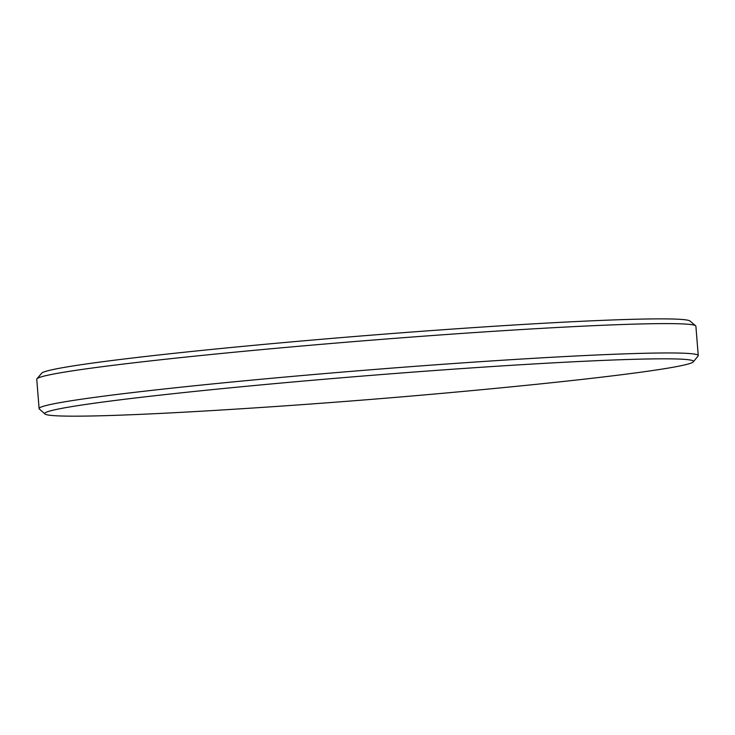 <?xml version="1.0" encoding="UTF-8"?>
<svg xmlns="http://www.w3.org/2000/svg" width="735" height="735" viewBox="0 0 735 735"><rect width="100%" height="100%" fill="white"/><g stroke="black" fill="none" stroke-linecap="round" stroke-linejoin="round"><path stroke-width="1.1" d="M165.55 394.539A325.43 11.925 175.4 0 0 44.964 413.998A325.43 11.925 175.4 0 0 216.623 410.305A7827.704 7827.704 0 0 0 523.292 385.636A325.43 11.925 175.4 0 0 572.684 380.454A325.43 11.925 175.4 0 0 693.335 361.831A325.43 11.925 175.4 0 0 513.793 365.166A325.43 11.925 175.4 0 0 165.55 394.539M44.964 413.998L39.35 409.018A330.631 12.118 -4.6 0 1 39.111 408.605A330.631 12.118 -4.6 0 1 161.865 389.247A330.631 12.118 -4.6 0 1 510.467 359.727A330.631 12.118 -4.6 0 1 698.25 355.575A330.631 12.118 -4.6 0 1 698.085 356.016L693.335 361.831M36.934 378.801L41.702 373.205A325.43 11.925 -4.6 0 1 162.343 354.601A325.43 11.925 -4.6 0 1 500.057 325.881A325.43 11.925 -4.6 0 1 690.027 321.039L695.632 325.798A330.631 12.118 175.4 0 0 502.63 330.722A330.631 12.118 175.4 0 0 159.504 359.902A330.631 12.118 175.4 0 0 36.934 378.801A330.631 12.118 175.4 0 0 36.75 379.26L39.111 408.605M698.25 355.575L695.889 326.23A330.631 12.118 175.4 0 0 695.632 325.798"/></g></svg>
